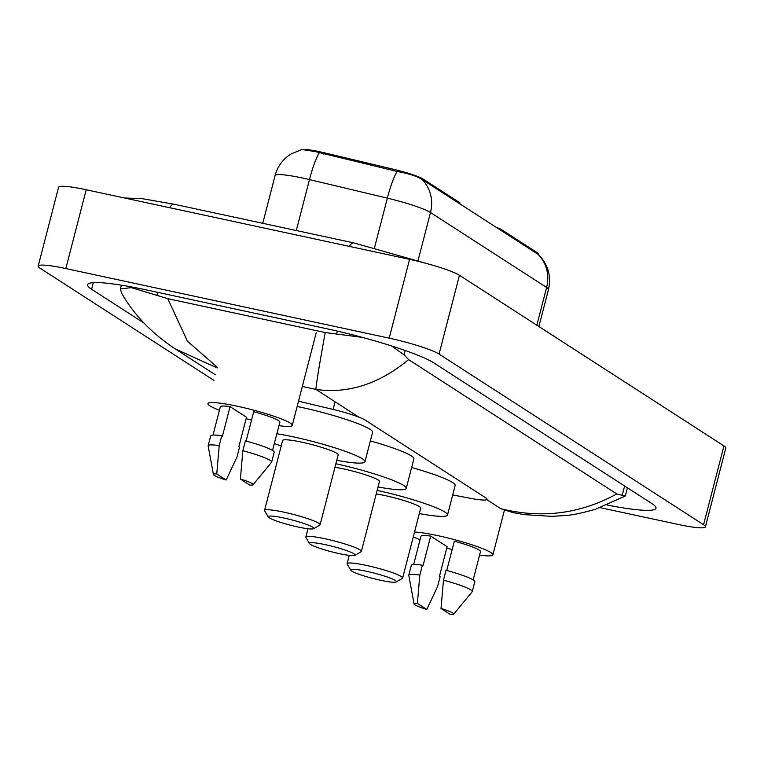 <?xml version="1.0" encoding="UTF-8"?>
<svg xmlns="http://www.w3.org/2000/svg" width="764" height="764" viewBox="0 0 764 764"><rect width="100%" height="100%" fill="white"/><g stroke="black" fill="none" stroke-linecap="round" stroke-linejoin="round"><path stroke-width="1.15" d="M459.785 203.835L459.985 203.071A10.247 1.194 -165.5 0 0 459.517 202.536L423.237 179.129L422.989 180.094M305.676 149.467A27.666 3.228 14.5 0 1 319.667 151.74A27.666 3.228 14.5 0 1 324.222 152.771L394.128 169.417A27.666 3.228 14.5 0 1 423.237 179.129M500.964 230.413L501.222 229.439A10.247 1.194 -165.5 0 0 496.504 227.529M501.222 229.439L537.503 252.855A27.666 3.228 14.5 0 1 538.754 254.288L538.639 254.708M452.699 494.948L471.035 498.424A30.732 3.591 -165.5 0 0 486.964 499.322A30.732 3.591 -165.5 0 0 485.57 497.727L365.45 420.229A30.732 3.591 -165.5 0 0 333.114 409.437L298.504 401.195M213.939 380.377L40.053 268.193A40.979 4.785 14.5 0 1 38.2 266.073A40.979 4.785 14.5 0 1 65.828 268.556L389.201 338.156A40.979 4.785 14.5 0 1 439.071 354.076L703.568 524.725A40.979 4.785 14.5 0 1 705.42 526.845A40.979 4.785 14.5 0 1 677.792 524.362L600.265 507.678M38.2 266.073L58.58 187.256A40.979 4.785 14.5 0 1 86.208 189.749L409.58 259.349A40.979 4.785 14.5 0 1 459.45 275.269L723.947 445.918A40.979 4.785 14.5 0 1 725.8 448.038L705.42 526.845M607.16 505.042A88.108 10.276 -165.5 0 0 655.989 508.213A88.108 10.276 -165.5 0 0 651.998 503.657L433.904 362.938A88.108 10.276 -165.5 0 0 326.677 328.721L147.022 290.053A88.108 10.276 -165.5 0 0 87.631 284.705A88.108 10.276 -165.5 0 0 91.613 289.26L144.071 323.105M391.626 345.949L404.051 354.849L408.606 359.624C378.954 384.101 348.04 394.023 315.885 389.392C316.258 383.795 319.362 364.848 325.206 332.55L362.203 337.344M408.606 359.624L616.777 493.936L625.277 496.017L595.442 509.282C581.853 513.112 571.835 515.184 565.379 515.509L552.028 516.359L524.352 514.649L512.978 512.596L500.764 508.681C541.542 518.861 580.21 513.952 616.777 493.936M217.157 367.923L175.243 348.89C151.826 333.438 133.939 314.835 121.581 293.061L120.397 288.926L131.274 287.636L167.774 298.657L187.4 341.164L217.329 367.274M325.206 332.55L167.774 298.657M538.085 254.326A35.86 33.587 122.8 0 1 546.604 287.455A40.979 4.785 -165.5 0 1 548.466 289.575C551.427 276.11 548.132 264.478 538.591 254.67L421.957 179.397C417.115 176.245 408.826 173.6 397.108 171.461L315.618 151.683L302.019 149.496L291.275 153.831L288.639 155.589C281.821 160.688 277.303 167.345 275.088 175.577L262.749 223.308M251.537 420.095A43.538 5.081 14.5 0 1 246.113 418.691M219.44 410.278A43.538 5.081 14.5 0 1 207.942 403.583A43.538 5.081 14.5 0 1 237.289 406.228A43.538 5.081 14.5 0 1 292.249 425.386A43.538 5.081 14.5 0 1 278.946 425.663M246.113 441.048L253.696 411.729A30.732 3.591 14.5 0 1 279.853 422.186L272.538 450.445M240.393 479.018A20.494 2.387 14.5 0 1 253.056 484.758A20.494 2.387 14.5 0 1 249.799 485.083L240.393 479.018L242.847 450.712A32.785 3.83 14.5 0 1 271.64 462.105A32.785 3.83 14.5 0 1 271.545 462.287L253.056 484.758M242.847 450.712L245.397 440.857A32.785 3.83 14.5 0 1 274.19 452.25L271.64 462.105M213.433 474.511L208.152 445.899A32.785 3.83 14.5 0 1 208.161 445.679A32.785 3.83 14.5 0 1 219.211 445.622L221.761 435.776L222.419 436.196L230.059 406.639L246.486 417.239L238.845 446.797L239.504 447.226L236.955 457.073L226.163 479.993A20.494 2.387 14.5 0 1 213.433 474.511A20.494 2.387 14.5 0 1 216.756 473.928L226.163 479.993M213.022 435.06L220.338 406.792A30.732 3.591 14.5 0 1 230.059 406.639M216.756 473.928L219.211 445.622M208.161 445.679L210.711 435.833A32.785 3.83 14.5 0 1 221.761 435.776M452.164 549.545A43.538 5.081 14.5 0 1 446.739 548.141M420.066 539.718A43.538 5.081 14.5 0 1 413.295 536.815M414.537 532.021A43.538 5.081 14.5 0 1 437.915 535.669A43.538 5.081 14.5 0 1 492.875 554.836A43.538 5.081 14.5 0 1 479.582 555.113M446.739 570.498L454.322 541.179A30.732 3.591 14.5 0 1 480.48 551.627L473.174 579.895M441.019 608.459A20.494 2.387 14.5 0 1 453.682 614.199A20.494 2.387 14.5 0 1 450.426 614.533L441.019 608.459L443.473 580.153A32.785 3.83 14.5 0 1 472.276 591.546A32.785 3.83 14.5 0 1 472.171 591.737L453.682 614.199M443.473 580.153L446.023 570.307A32.785 3.83 14.5 0 1 474.816 581.7L472.276 591.546M414.069 603.952L408.788 575.34A32.785 3.83 14.5 0 1 408.788 575.13A32.785 3.83 14.5 0 1 419.837 575.072L422.387 565.217L423.046 565.646L430.686 536.089L447.121 546.69L439.472 576.247L440.131 576.667L437.591 586.523L426.789 609.443A20.494 2.387 14.5 0 1 414.069 603.952A20.494 2.387 14.5 0 1 417.383 603.379L426.789 609.443M413.658 564.5L420.964 536.242A30.732 3.591 14.5 0 1 430.686 536.089M417.383 603.379L419.837 575.072M408.788 575.13L411.338 565.274A32.785 3.83 14.5 0 1 422.387 565.217M297.979 526.998A23.56 2.75 14.5 0 1 268.307 516.98A23.56 2.75 14.5 0 1 284.122 518.059A23.56 2.75 14.5 0 1 313.622 528.698A23.56 2.75 14.5 0 1 297.979 526.998M268.307 516.98L264.64 510.849A28.688 3.342 14.5 0 1 264.545 510.419A28.688 3.342 14.5 0 1 283.883 512.157A28.688 3.342 14.5 0 1 320.097 524.782A28.688 3.342 14.5 0 1 319.801 525.116L313.622 528.698M320.097 524.782L338.185 454.838A28.688 3.342 -165.5 0 0 301.981 442.213A28.688 3.342 -165.5 0 0 282.642 440.475L264.545 510.419M281.219 445.956A56.355 6.57 14.5 0 1 274.324 443.55M276.854 433.751A56.355 6.57 14.5 0 1 293.844 436.97A56.355 6.57 14.5 0 1 364.963 461.762A56.355 6.57 14.5 0 1 336.771 460.32M297.139 406.505A56.355 6.57 14.5 0 1 301.484 407.413A56.355 6.57 14.5 0 1 372.612 432.214L364.963 461.762M380.52 580.248A23.56 2.75 14.5 0 1 350.857 570.24A23.56 2.75 14.5 0 1 366.663 571.31A23.56 2.75 14.5 0 1 396.163 581.958A23.56 2.75 14.5 0 1 380.52 580.248M350.857 570.24L347.181 564.109A28.688 3.342 14.5 0 1 347.095 563.679A28.688 3.342 14.5 0 1 366.424 565.417A28.688 3.342 14.5 0 1 402.638 578.042A28.688 3.342 14.5 0 1 402.341 578.367L396.163 581.958M402.638 578.042L420.725 508.098A28.688 3.342 -165.5 0 0 384.521 495.473A28.688 3.342 -165.5 0 0 376.241 493.897M377.149 490.392A56.355 6.57 14.5 0 1 447.503 515.022A56.355 6.57 14.5 0 1 419.312 513.57M411.634 467.52A56.355 6.57 14.5 0 1 455.153 485.465L447.503 515.022M339.245 553.623A23.56 2.75 14.5 0 1 309.582 543.605A23.56 2.75 14.5 0 1 325.388 544.684A23.56 2.75 14.5 0 1 354.897 555.323A23.56 2.75 14.5 0 1 339.245 553.623M309.582 543.605L305.915 537.474A28.688 3.342 14.5 0 1 305.82 537.044A28.688 3.342 14.5 0 1 325.158 538.782A28.688 3.342 14.5 0 1 361.362 551.407A28.688 3.342 14.5 0 1 361.076 551.742L354.897 555.323M361.362 551.407L379.46 481.463A28.688 3.342 -165.5 0 0 343.246 468.838A28.688 3.342 -165.5 0 0 334.976 467.262M335.873 463.758A56.355 6.57 14.5 0 1 406.238 488.397A56.355 6.57 14.5 0 1 378.037 486.945M370.368 440.895A56.355 6.57 14.5 0 1 413.878 458.839L406.238 488.397M459.269 203.51L459.517 202.536M324.222 152.771L323.869 154.147M394.128 169.417L393.775 170.792M537.503 252.855L537.254 253.82M335.09 401.788L333.114 409.437M169.656 207.703A16.397 5.405 -77.9 0 1 174.144 204.236L142.161 198.659L124.532 197.991M349.301 246.371A16.397 5.405 -77.9 0 1 353.799 242.904L174.144 204.236M358.937 417.173L315.885 389.392L302.315 386.469M500.764 508.681L486.725 499.627M703.568 524.725L723.947 445.918M439.071 354.076L459.45 275.269M389.201 338.156L409.58 259.349M65.828 268.556L86.208 189.749M93.323 282.651L91.613 289.26M337.306 331.099L336.552 334.049M405.178 350.475L404.051 354.849M624.627 485.99L622.154 495.569M157.68 292.345L156.897 295.382M536.844 325.197L546.604 287.455L430.476 212.526A40.979 4.785 -165.5 0 0 387.358 198.143L309.468 179.597A40.979 4.785 -165.5 0 0 302.716 178.06A40.979 4.785 -165.5 0 0 275.088 175.577M319.266 152.838A35.86 5.816 -76.6 0 0 309.468 179.597L296.298 230.527M418.042 260.6L430.476 212.526A35.86 33.587 -57.2 0 0 421.957 179.397M374.522 247.765L387.358 198.143A35.86 5.816 -76.6 0 1 397.108 171.461M424.66 262.969L353.799 242.904M627.406 487.785L625.277 496.017M121.371 285.163L120.397 288.926M175.768 349.234L215.381 374.79M548.466 289.575L538.906 326.524M292.249 425.386L316.201 332.789M492.875 554.836L504.288 510.724M347.095 563.679L349.234 555.371M305.82 537.044L307.968 528.745"/></g></svg>
